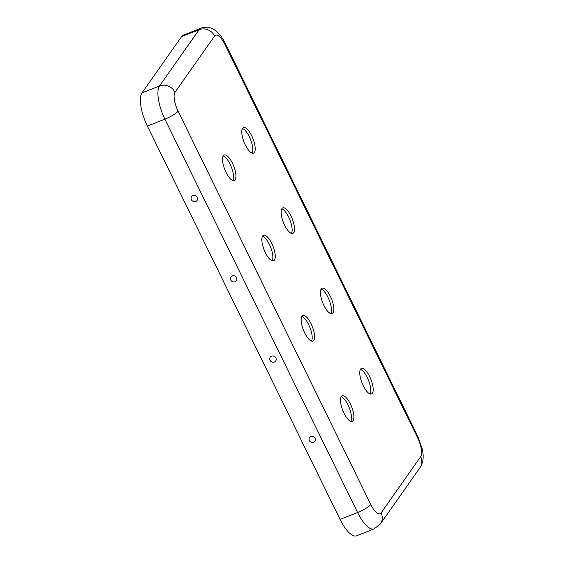 <?xml version="1.0" encoding="UTF-8"?>
<svg xmlns="http://www.w3.org/2000/svg" width="564" height="564" viewBox="0 0 564 564"><rect width="100%" height="100%" fill="white"/><g stroke="black" fill="none" stroke-linecap="round" stroke-linejoin="round"><path stroke-width="0.85" d="M350.413 404.007A13.712 4.78 68.5 0 0 342.172 395.815A13.712 4.78 68.5 0 0 342.75 410.324A13.712 4.78 68.5 0 0 352.232 421.329A13.712 4.78 68.5 0 0 350.413 404.007M369.688 376.625A13.712 4.78 68.5 0 0 361.439 368.433A13.712 4.78 68.5 0 0 362.025 382.942A13.712 4.78 68.5 0 0 371.507 393.947A13.712 4.78 68.5 0 0 369.688 376.625M311.088 323.736A13.712 4.78 68.5 0 0 302.847 315.544A13.712 4.78 68.5 0 0 303.425 330.053A13.712 4.78 68.5 0 0 312.907 341.058A13.712 4.78 68.5 0 0 311.088 323.736M330.356 296.354A13.712 4.78 68.5 0 0 322.114 288.162A13.712 4.78 68.5 0 0 322.7 302.671A13.712 4.78 68.5 0 0 332.175 313.669A13.712 4.78 68.5 0 0 330.356 296.354M271.763 243.458A13.712 4.78 68.5 0 0 263.522 235.266A13.712 4.78 68.5 0 0 264.1 249.781A13.712 4.78 68.5 0 0 273.582 260.779A13.712 4.78 68.5 0 0 271.763 243.458M291.031 216.075A13.712 4.78 68.5 0 0 282.79 207.883A13.712 4.78 68.5 0 0 283.375 222.399A13.712 4.78 68.5 0 0 292.85 233.397A13.712 4.78 68.5 0 0 291.031 216.075M232.438 163.186A13.712 4.78 68.5 0 0 224.19 154.994A13.712 4.78 68.5 0 0 224.775 169.503A13.712 4.78 68.5 0 0 234.257 180.508A13.712 4.78 68.5 0 0 232.438 163.186M251.706 135.804A13.712 4.78 68.5 0 0 243.465 127.612A13.712 4.78 68.5 0 0 244.043 142.121A13.712 4.78 68.5 0 0 253.525 153.126A13.712 4.78 68.5 0 0 251.706 135.804M341.164 396.753A13.712 4.78 -111.5 0 1 348.023 404.952A13.712 4.78 -111.5 0 1 350.85 421.329M360.431 369.371A13.712 4.78 -111.5 0 1 367.291 377.57A13.712 4.78 -111.5 0 1 370.125 393.947M301.832 316.482A13.712 4.78 -111.5 0 1 308.698 324.674A13.712 4.78 -111.5 0 1 311.525 341.058M321.106 289.099A13.712 4.78 -111.5 0 1 327.966 297.291A13.712 4.78 -111.5 0 1 330.8 313.676M262.507 236.21A13.712 4.78 -111.5 0 1 269.373 244.402A13.712 4.78 -111.5 0 1 272.2 260.779M281.781 208.828A13.712 4.78 -111.5 0 1 288.641 217.02A13.712 4.78 -111.5 0 1 291.468 233.397M223.182 155.932A13.712 4.78 -111.5 0 1 230.049 164.131A13.712 4.78 -111.5 0 1 232.876 180.508M242.457 128.55A13.712 4.78 -111.5 0 1 249.316 136.749A13.712 4.78 -111.5 0 1 252.143 153.126M420.688 456.643A15.538 5.421 -111.5 0 0 417.642 437.826L224.944 44.478A15.538 5.421 68.5 0 0 214.623 36.004L175.009 92.292A15.538 5.421 -111.5 0 0 178.055 111.115A11.886 2.489 153.9 0 1 164.907 119.152A27.424 9.567 -111.5 0 1 159.534 85.947L199.148 29.659A27.424 9.567 68.5 0 1 200.883 28.228L183.349 35.144A27.424 9.567 68.5 0 0 181.608 36.575L142.001 92.863A27.424 9.567 -111.5 0 0 147.373 126.068L340.071 519.416A27.424 9.567 68.5 0 0 356.561 535.8L374.094 528.884L380.432 523.857A11.886 10.857 35.1 0 0 381.081 512.93L420.688 456.643A11.886 10.857 35.1 0 1 420.046 467.57L380.432 523.857M192.867 195.63A3.335 3.046 35.1 0 1 197.534 199.029A3.335 3.046 35.1 0 1 192.5 201.017A3.335 3.046 35.1 0 1 192.867 195.63M232.192 275.902A3.335 3.046 35.1 0 1 236.859 279.307A3.335 3.046 35.1 0 1 231.825 281.288A3.335 3.046 35.1 0 1 232.192 275.902M274.386 362.039A3.335 3.046 -144.9 0 0 274.753 356.645A3.335 3.046 -144.9 0 0 269.712 358.633A3.335 3.046 -144.9 0 0 274.386 362.039M313.711 442.31A3.335 3.046 -144.9 0 0 314.077 436.924A3.335 3.046 -144.9 0 0 309.037 438.912A3.335 3.046 -144.9 0 0 313.711 442.31M178.055 111.115L370.752 504.456A15.538 5.421 68.5 0 0 381.081 512.93M214.623 36.004A11.886 10.857 -144.9 0 0 199.148 29.659L181.608 36.575M175.009 92.292A11.886 10.857 -144.9 0 0 159.534 85.947L142.001 92.863M370.752 504.456A11.886 2.489 153.9 0 1 357.604 512.5L164.907 119.152L147.373 126.068M417.642 437.826A11.886 2.489 -26.1 0 0 417.952 436.684L422.316 449.254C422.922 452.85 424.734 460.076 420.046 467.57M224.944 44.478A11.886 2.489 -26.1 0 0 225.255 43.336L417.952 436.684M340.071 519.416L357.604 512.5A27.424 9.567 68.5 0 0 374.094 528.884M200.883 28.228C204.316 26.952 207.728 26.945 211.126 28.2L213.693 29.413C218.219 32.134 222.075 36.78 225.255 43.336"/></g></svg>
